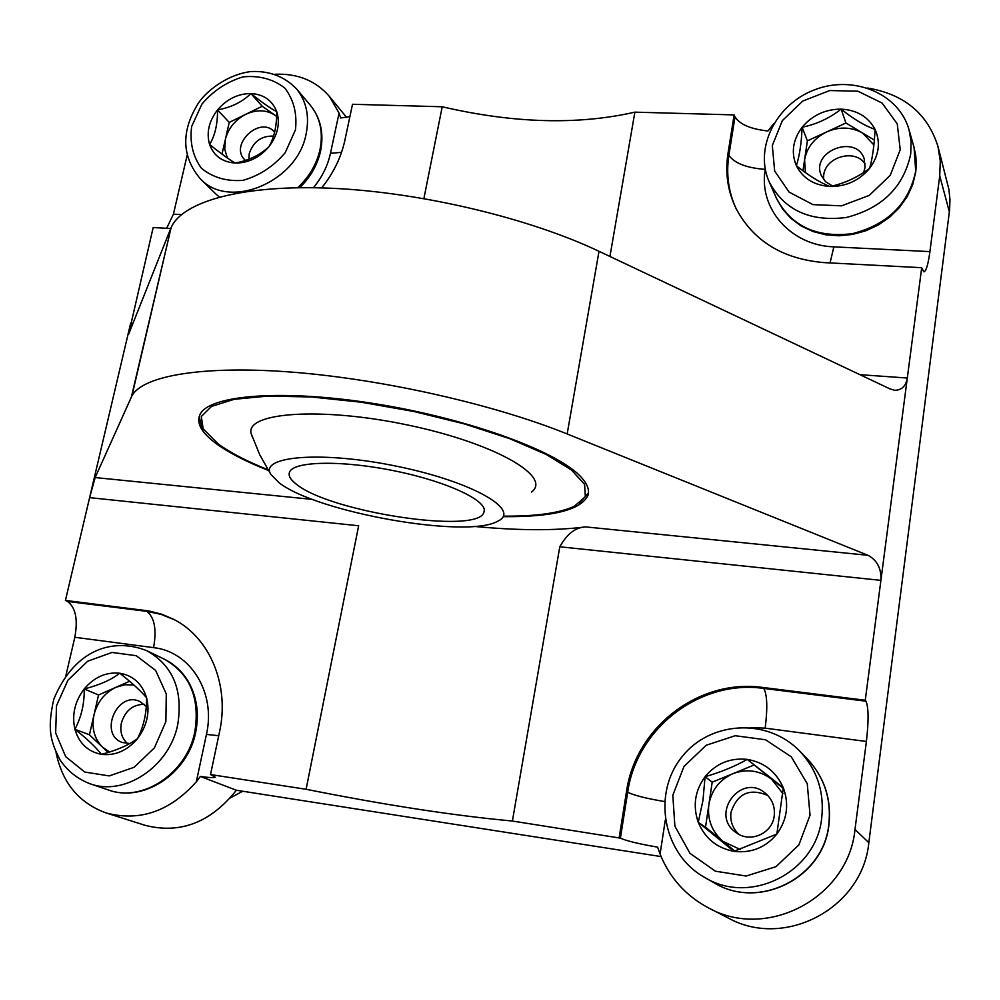 <?xml version="1.0" encoding="UTF-8"?>
<svg xmlns="http://www.w3.org/2000/svg" width="1000" height="1000" viewBox="0 0 1000 1000"><rect width="100%" height="100%" fill="white"/><g stroke="black" fill="none" stroke-linecap="round" stroke-linejoin="round"><path stroke-width="1.5" d="M56.062 752.537C62.35 783.025 79.112 803.188 106.363 813.025C139.85 821.775 169.838 811.375 196.325 781.825L200.362 776.45C209.25 777.688 214.188 777.925 215.212 777.188L210.512 774.55L219.5 732.113C229.9 685.15 209.838 637.663 173.713 619.35L161.788 614.225L149.2 610.988L65.425 600.425L89.612 497.638L95.162 477.562L131.375 397.075L171.137 227.5C182.887 201.125 243.612 184.225 332.638 188.312C421.55 192.413 529.15 218.1 599.012 251.3L890.025 388.913L894.275 390.175M210.512 774.55L306.1 789.275L358.65 525.763L89.612 497.638L130.662 323.188L133.1 323.363M200.362 776.45L236.388 790.25L661.1 856.575M866.4 741.475L765.188 728.15C767.7 707.725 767.212 694.488 763.737 688.425L762.85 687.463L865.263 700.25L865.962 701.2C868.625 707.25 868.775 720.675 866.4 741.475L854.987 829.488C848.512 897.65 767.025 940.7 708.713 908.012C685.9 895.9 669.688 877.913 660.075 854.062L657.613 847.15C638.925 843.925 626.525 840.925 620.388 838.138L627.688 792.2C633.7 795.3 645.962 798.413 664.488 801.538M306.1 789.275C384.65 804.975 453.413 815.562 512.4 821.038L620.388 838.138M106.363 813.025L145.338 825.387C180.362 834.2 210.712 822.487 236.388 790.25M619.2 837.487L626.525 791.45L627.688 792.2C636.763 728 700.1 679.375 763.737 688.425L865.962 701.2M762.85 687.463C699.087 678.413 635.625 727.125 626.525 791.45M865.263 700.25L921.7 267.712L923.713 271.775M512.4 821.038L559.788 546.788L880.9 580.363C881.488 568.575 877.175 560.225 867.962 555.3L567.163 433.963C494.762 404.625 384.125 379.462 293.625 372.262C202.987 365.05 142.338 375.737 131.9 396.012L131.375 397.075M708.713 908.012L728.188 917.975C784.45 949.475 862.712 908.213 868.825 842.675L949.613 209.887L949.963 199.587L948.913 189.438L937.962 146.45L940.263 160.925L939.737 175.825L949.375 211.962M924.125 271.8C926.287 270.7 928.225 263.962 929.912 251.612L939.737 175.825M921.7 267.712L823.925 262.6C782.525 259.012 753.2 240.912 735.938 208.3C727.675 191.05 725.025 172.75 728 153.425L728.888 155.3C725.975 174.237 728.475 192.213 736.388 209.2M423.9 198.562L442.212 106.775C513.688 123.362 577.9 125.15 634.875 112.15L734.125 114.913L728 153.425M634.875 112.15L609.938 256.475M170.55 228.888L128.55 334.45L153.162 227.562L170.912 228.5M442.212 106.775L352.512 104.275L344.9 140.213C341.175 157.363 333.425 173.25 321.65 187.9M275.087 74.25C297.725 73.325 315.837 80.738 329.438 96.463L339.062 113.088L340.675 117.975L349.9 116.625M734.125 114.913L734.987 116.85C739.775 124.412 750.75 129.125 767.938 130.988L773.787 123.688M859.912 374.675L907.312 378.025C905.925 385.887 901.95 389.963 895.375 390.25M473.95 526.388C517.938 530.612 555.15 530.788 585.588 526.9C575.538 527.325 566.938 533.95 559.788 546.788M166.675 228.275L173.425 214.163L187.087 155.488M65.925 675.475L74.825 637.275C78.1 619.362 75.65 607.413 67.463 601.438L65.425 600.425M867.675 88.05C904.163 94.188 927.6 113.65 937.962 146.45M504.225 516.663C552.725 517.025 580.612 510.012 587.863 495.625C589.675 490.312 587.562 484.288 581.525 477.55C559.425 452.175 470.737 419.212 377.287 404.087C283.775 388.787 208.738 394.787 199.938 414.637C196.1 423.288 201.688 433.062 216.7 443.975C229.262 452.975 246.475 461.8 268.35 470.438M203.55 429.5L201.7 426.712L199.175 416.512M588.438 492.863L579.525 503.188M296.688 484.462C290.4 479.738 288.038 475.562 289.637 471.938C294.113 460.925 343.438 460.138 396.2 471.213C449.012 482.137 488.938 501.45 483.925 512.25C478.35 534.65 330.85 512.325 296.688 484.462M279.062 482.738L270.85 474.387C258.75 455.863 322.825 450.662 398.225 466.55C473.725 482.15 521.95 510.562 497.438 521.362C466.312 538.975 316.588 512.337 279.062 482.738M267.887 469.7C246.988 461.337 230.487 452.812 218.412 444.137L203.188 428.888L201.287 416.5L211.588 406.375L234.163 399.325L268.125 396.05L311.488 396.987L361.238 402.225L413.562 411.438L464.325 423.9L509.588 438.612L546.062 454.363L571.462 469.988L584.6 484.375L585.337 496.662L574.425 506.213C559.788 513.013 536.625 516.325 504.925 516.138M252.2 436.625L251.15 433.562C245.113 412.35 321.138 406.662 407.85 425.037C494.65 443.113 552.562 476.675 531.512 492.013M841.137 109.125C856.938 110.013 868.25 116.775 875.062 129.4C864.812 125.85 853.512 119.087 841.137 109.125C829.375 118.312 816.363 124.35 802.125 127.238C812.25 115.25 825.25 109.213 841.137 109.125L845.913 123L874.35 140.087M869.638 168.337C872.463 158.45 874.275 145.475 875.062 129.4C880.837 142.562 879.025 155.538 869.638 168.337C859.287 180.575 846.062 186.625 829.963 186.513C844.112 183.575 857.337 177.512 869.638 168.337M796.375 165.688C790.925 152.562 792.837 139.75 802.125 127.238C801.462 143.062 799.538 155.875 796.375 165.688C808.575 175.538 819.775 182.475 829.963 186.513C814.062 185.338 802.875 178.4 796.375 165.688M802.95 170.775L807.387 140.838L826.625 131.938C839.375 126.475 851.363 126.838 862.588 133.025L873.888 144.963M805.45 172.613L804.575 159.8C806.888 147.413 814.225 138.125 826.625 131.938L845.913 123M807.387 140.838L802.125 127.238M823.575 179.513L823.7 175.162C825.438 156.588 855.462 148.425 865.188 164.037M832.387 185.95L825.5 181.663L821.15 175.162C810.625 150.963 856.7 133.65 864.262 159.1L865.013 167.525L863.637 172.512M250.888 93.537C263.675 94.312 272.288 100.35 276.75 111.675C270.738 108.562 262.113 102.525 250.888 93.537C242.5 101.888 231.388 107.338 217.537 109.925C226.812 99.113 237.938 93.65 250.888 93.537L262.225 106.25L276.637 116.375M268.988 146.637C274.163 137.825 276.75 126.175 276.75 111.675C280.312 123.475 277.725 135.125 268.988 146.637C259.525 157.637 248.25 163.113 235.162 163.062C248.95 160.45 260.225 154.975 268.988 146.637M209.575 144.488C206.25 132.713 208.9 121.188 217.537 109.925C217.625 124.2 214.975 135.725 209.575 144.488C220.688 153.363 229.213 159.562 235.162 163.062C222.312 162.062 213.787 155.875 209.575 144.488M222 154.113L229.237 122.4L245.712 114.338C256.588 109.388 266.35 109.688 274.988 115.225L276.637 116.487M227.338 157.963L224.725 149.175L225.35 139.462C228.275 128.325 235.062 119.95 245.712 114.338L262.225 106.25M229.237 122.4L217.537 109.925M248.863 159.25L249.25 153.588C253.4 141.5 261.512 135.675 273.587 136.113M245.438 160.45L244.737 159.775C228.95 144.613 260.425 115.162 274.413 132.025L274.65 132.3M119.763 673.2C133.225 675.562 142.175 683.763 146.588 697.763C140.85 691 131.912 682.812 119.763 673.2C111.25 679.85 99.4 685.1 84.2 688.95C94.25 677.125 106.112 671.875 119.763 673.2M137.525 738.612C143.75 726.287 146.762 712.675 146.588 697.763C150.062 712.25 147.037 725.863 137.525 738.612C127.263 750.662 115.225 755.913 101.412 754.35C116.562 750.425 128.6 745.175 137.525 738.612M74.912 729.262C71.712 714.837 74.812 701.4 84.2 688.95C84.475 703.625 81.375 717.062 74.912 729.262C86.938 738.737 95.763 747.1 101.412 754.35C87.888 751.7 79.062 743.337 74.912 729.262L89.438 734.812L98.537 694.987L129.613 681.263M242.688 791.237L230.287 797.95M108.112 752.45L102.525 747.175C94.25 738.7 91.412 727.925 94 714.85C97.362 701.925 104.725 692.725 116.075 687.237L125 684.75L133.925 685.025M109.6 752L102.525 747.175L89.438 734.812M98.537 694.987L84.2 688.95M127.525 743.587C121.825 738.4 119.775 731.525 121.388 722.975C125.2 710.675 132.825 704.463 144.275 704.325M129.787 743.562L122.275 742.475C98.413 734.262 117.212 690.562 139.787 701.462L146.312 706.475M747.225 759.388C764.163 762.288 776.188 771.737 783.3 787.738L747.225 759.388C734.837 766.425 720.788 772.2 705.075 776.688C716.137 763.425 730.175 757.65 747.225 759.388L783.275 788.35M776.85 834.062L783.3 787.738C789.3 804.275 787.15 819.712 776.85 834.062C765.537 847.613 751.237 853.375 733.938 851.338L776.85 834.062M698.263 822.325C692.638 805.875 694.912 790.662 705.075 776.688L702.975 800.337L698.263 822.325L733.938 851.338C716.9 848.062 705 838.4 698.263 822.325L705.512 827.188L712.2 782.175L753.763 765.15M734.875 851.062L723.05 841.45C711.888 831.675 707.163 819.4 708.863 804.625C711.538 790.013 719.562 779.7 732.938 773.675C746.7 768.575 759.55 770.375 771.488 779.087L782.975 793.688M740.113 849.425L723.05 841.45L705.512 827.188M712.2 782.175L705.075 776.688M738.8 834.262C732.588 828.312 729.975 821.038 730.975 812.438C737.25 793.45 749.525 787.788 767.8 795.487M774.225 815.925C772.425 833.487 750.175 843.312 736.338 832.738C708.988 814.75 741.312 771.625 765.688 793.487C772.337 799.45 775.188 806.925 774.225 815.925M74.825 637.275L153.588 647.638C190.338 651.488 216.137 692.487 206.438 734.425L218.738 735.713M153.588 647.638C156.788 629.45 154.525 617.35 146.812 611.35L161.125 614.4L174.65 619.862M67.463 601.438L146.812 611.35L144.887 610.337M854.987 829.488L868.825 842.675M765.188 728.15L750.062 727.513M734.987 116.85L728.888 155.3C734.425 163.263 746.55 167.95 765.25 169.375C758.337 208.125 790.362 245.45 833.875 246.863L830.037 262.925M312.638 499.438L95.162 477.562M867.962 555.3L585.588 526.9M567.163 433.963L599.012 251.3M929.912 251.612L833.875 246.863M771.925 125.887L771.675 127.5M339.062 113.088L330.487 153.3L341.538 152.338M330.487 153.3C327.75 165.738 322.075 177.213 313.438 187.712M173.425 214.163L181.513 214.562M660.075 854.062L665.275 820.188M196.325 781.825L206.438 734.425M900.225 149.738L890.25 175.312L869.275 195.387L841.612 205.837L812.975 204.625L789.112 192.125L774.663 171.012L772.312 145.525L782.337 120.625L802.763 101.05L829.675 90.55L857.95 91.213L882.1 103.05L897.262 123.912L900.225 149.738M910.713 153.963C903.675 187.062 882.2 208.238 846.287 217.5C809.987 222.013 784.312 210.188 769.25 182.013C753.925 147.812 776.188 104.125 814.65 89.8C852.85 74.763 898.75 92.987 909.038 129.762L911.112 141.675L910.713 153.963M915.713 171.213C908.812 203.825 887.712 224.638 852.387 233.663C816.675 238.025 791.4 226.3 776.538 198.487L782.688 209.163L790.987 218.438L801.162 225.963L812.85 231.475L825.612 234.788L839.038 235.775L852.638 234.412L865.95 230.738L878.5 224.875L889.837 217.025L899.55 207.45L907.288 196.475L912.75 184.488L915.75 171.925L916.3 164.8L915.812 155.963L914.05 147.363L915.713 171.213M295.45 129.85L285.138 152.812C273.488 166.462 259.438 175.65 242.987 180.35C226.612 181.588 212.75 177.55 201.4 168.238C192.838 156.387 189.587 142.45 191.663 126.438L201.962 104.025C213.337 90.725 227.062 81.675 243.125 76.862C259.262 75.338 273.137 79.05 284.738 87.987C293.7 99.625 297.262 113.575 295.45 129.85M306.163 133.7C297.738 181.95 229.163 210.562 200.25 178.725C181.762 156.588 180.95 131.675 197.838 104C205.287 91.988 226.513 74.6 250.9 71.562C269.163 70.662 284.337 76.4 296.425 88.775C306.388 101.075 309.637 116.05 306.163 133.7M296.425 88.775L310.287 105.175C320.163 117.362 323.4 132.15 320.012 149.575C316.725 164.075 309.275 176.8 297.675 187.712M219.325 197.025L215.575 193.738L219.312 197.025M165.888 721.6L154.425 747.85L134.15 767.275L109.225 775.913L84.763 772.062L65.688 756.675L55.663 732.975L56.513 705.7L67.95 680.163L87.7 661.2L112.013 652.45L136.225 655.688L155.625 670.425L166.275 693.925L165.888 721.6M177.763 724.412C169.713 766.438 124.5 796.762 89.875 783.7C77.5 778.938 67.537 770.987 60 759.85C51.5 742.788 46.475 731.038 53.837 699.1C75.525 647.113 115.062 638 146.838 650.725C172.875 665.5 183.188 690.062 177.763 724.412M194.862 731.688C187.037 773.05 142.537 802.85 108.362 789.963C143.725 803.025 187.963 773.15 195.675 732.312C199.387 713.538 196.863 696.488 188.113 681.188C182.1 671.388 174.125 664.025 164.163 659.087C189.875 673.675 200.113 697.875 194.862 731.688M810.037 815.188L798.9 844.875L776.025 866.663L746.137 876.038L715.4 871.2L690 853.337L674.887 826.213L672.812 795.25L683.988 766.438L706.2 745.25L735.225 735.725L765.55 739.775L791.287 756.812L807.25 783.7L810.037 815.188M821.7 818.1C816.35 872.463 750.062 905.625 704.725 877.463C663.012 854.5 651.488 793.375 682.625 756.062C710.288 721.462 766.838 717.513 799.425 750.812C817.062 769.562 824.488 791.988 821.7 818.1M828.812 824.488C823.6 877.887 758.538 910.4 713.938 882.712C758.85 910.475 823.713 877.987 828.925 824.725C831.663 799.062 824.312 776.95 806.85 758.375C824.2 776.812 831.525 798.85 828.812 824.488M131.9 396.012L171.137 227.5M329.438 96.463L346.637 117.425M587.863 495.625L588.188 493.725M483.925 512.25L484.288 510.3M203.188 428.888L201.7 426.712M270.85 474.387L259.675 454.625L251.15 433.562M769.25 182.013L776.538 198.487M909.038 129.762L914.05 147.363M200.25 178.725L215.575 193.738M299.688 187.688C310.413 177.237 317.375 165.087 320.538 151.237C324.1 133.512 320.675 118.162 310.287 105.175M89.875 783.7L108.362 789.963M146.838 650.725L164.163 659.087M704.725 877.463L713.938 882.712M799.425 750.812L806.85 758.375"/></g></svg>
